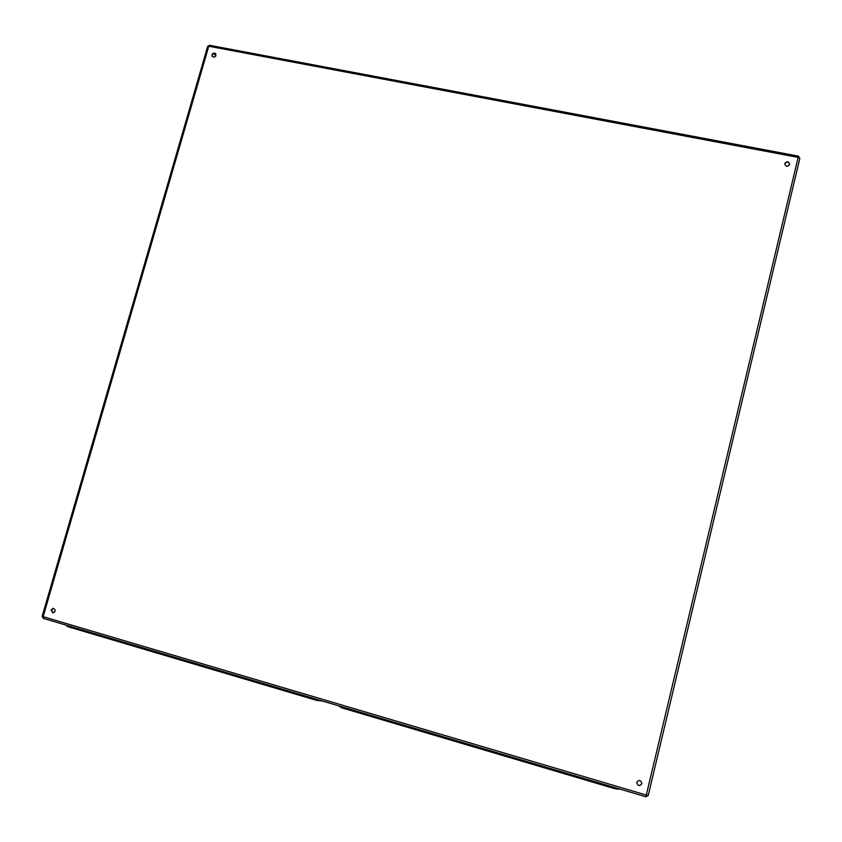 <?xml version="1.0" encoding="UTF-8"?>
<svg xmlns="http://www.w3.org/2000/svg" width="842" height="842" viewBox="0 0 842 842"><rect width="100%" height="100%" fill="white"/><g stroke="black" fill="none" stroke-linecap="round" stroke-linejoin="round"><path stroke-width="1.26" d="M51.025 610.029L53.151 608.292C55.877 609.797 55.835 611.355 53.025 612.965L51.025 610.029M636.773 782.313C638.91 779.618 640.604 779.955 641.857 783.323C639.909 786.523 638.194 786.312 636.71 782.702L636.773 782.313M784.733 163.59L784.776 163.464C787.281 160.959 788.88 161.369 789.586 164.674C787.186 167.126 785.565 166.769 784.733 163.59C787.165 161.264 788.775 161.664 789.543 164.79L789.533 164.811M211.974 54.783C212.952 52.972 214.194 52.636 215.699 53.762C216.162 56.688 215.026 57.624 212.3 56.572L211.974 54.783M53.33 608.303L51.373 610.018L53.204 612.955M636.71 782.65C637.962 786.028 639.657 786.365 641.793 783.67L641.867 783.271M215.815 53.93C214.3 52.972 213.1 53.362 212.216 55.088L212.426 56.719M618.954 789.259L614.418 788.586L341.463 707.733L338.452 705.754M322.602 701.06L316.792 700.418L68.928 627.006L66.655 625.964L66.823 625.343M645.825 796.732L43.342 618.396L645.835 796.753L648.256 795.343L799.847 158.359L648.256 795.343L646.288 795.048L798.153 157.38L208.774 46.226L43.142 616.681L646.288 795.048L645.835 796.753M215.836 56.004L213.805 53.478M207.774 46.647L209.584 45.205L207.679 46.373L42.174 616.239L43.342 618.396L43.142 616.681L42.174 616.239M209.805 45.352L798.405 156.128L798.153 157.38L799.847 158.359L798.363 156.244M645.846 796.732L648.256 795.353M614.418 788.586L614.671 787.523M341.463 707.733L341.726 706.722M316.792 700.418L317.055 699.418M68.928 627.006L69.212 626.048"/></g></svg>
